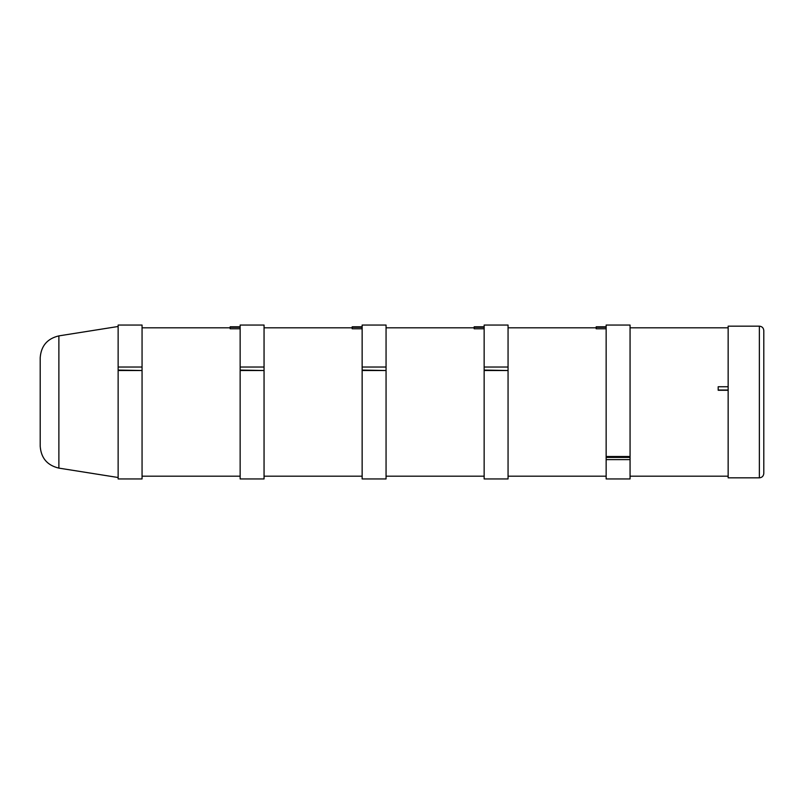 <?xml version="1.0" encoding="UTF-8"?>
<svg xmlns="http://www.w3.org/2000/svg" width="804" height="804" viewBox="0 0 804 804"><rect width="100%" height="100%" fill="white"/><g stroke="black" fill="none" stroke-linecap="round" stroke-linejoin="round"><path stroke-width="1.21" d="M763.8 402L763.8 330.595C763.539 327.901 762.061 326.424 759.368 326.163L759.368 477.837C762.061 477.576 763.539 476.099 763.8 473.405L763.8 402M759.368 326.163L728.153 326.163L728.153 477.837L759.368 477.837M264.054 370.081L264.054 367.036L240.145 367.036L240.145 370.523L264.054 370.523L240.145 370.081M264.054 367.036L264.054 325.057L240.145 325.057L240.145 367.036M240.145 370.523L240.145 478.943L264.054 478.943L264.054 370.523M362.142 326.786L352.182 326.786L352.182 328.776L362.142 328.776M362.142 327.288L352.182 327.288M142.057 370.081L142.057 367.036L118.138 367.036L118.138 370.523L142.057 370.523L118.138 370.081M142.057 367.036L142.057 325.057L118.138 325.057L118.138 367.036M118.138 370.523L118.138 478.943L142.057 478.943L142.057 370.523M240.145 326.786L230.175 326.786L230.175 328.776L240.145 328.776M240.145 327.288L230.175 327.288M40.2 402L40.2 446.25C41.084 458.109 47.305 465.395 58.883 468.119L58.883 335.881C47.305 338.605 41.084 345.891 40.2 357.75L40.2 402M386.061 370.081L386.061 367.036L362.142 367.036L362.142 370.523L386.061 370.523L362.142 370.081M386.061 367.036L386.061 325.057L362.142 325.057L362.142 367.036M362.142 370.523L362.142 478.943L386.061 478.943L386.061 370.523M484.149 326.786L474.179 326.786L474.179 328.776L484.149 328.776M484.149 327.288L474.179 327.288M508.058 370.081L508.058 367.036L484.149 367.036L484.149 370.523L508.058 370.523L484.149 370.081M508.058 367.036L508.058 325.057L484.149 325.057L484.149 367.036M484.149 370.523L484.149 478.943L508.058 478.943L508.058 370.523M606.146 326.786L596.186 326.786L596.186 328.776L606.146 328.776M606.146 327.288L596.186 327.288M606.146 457.416L606.146 459.627L630.065 459.627L630.065 457.416L606.146 457.416L606.146 456.511L630.065 456.511L630.065 457.416M630.065 456.511L630.065 325.057L606.146 325.057L606.146 456.511M606.146 459.627L606.146 478.943L630.065 478.943L630.065 459.627M728.153 386.744L718.183 386.744L718.183 390.262L728.153 390.262M728.153 390.01L718.183 390.01M352.182 327.821L264.054 327.821M362.142 476.179L264.054 476.179M230.175 327.821L142.057 327.821M240.145 476.179L142.057 476.179M58.883 468.119L118.138 477.506M58.883 335.881L118.138 326.494M474.179 327.821L386.061 327.821M484.149 476.179L386.061 476.179M596.186 327.821L508.058 327.821M606.146 476.179L508.058 476.179M728.153 327.821L630.065 327.821M728.153 476.179L630.065 476.179"/></g></svg>
